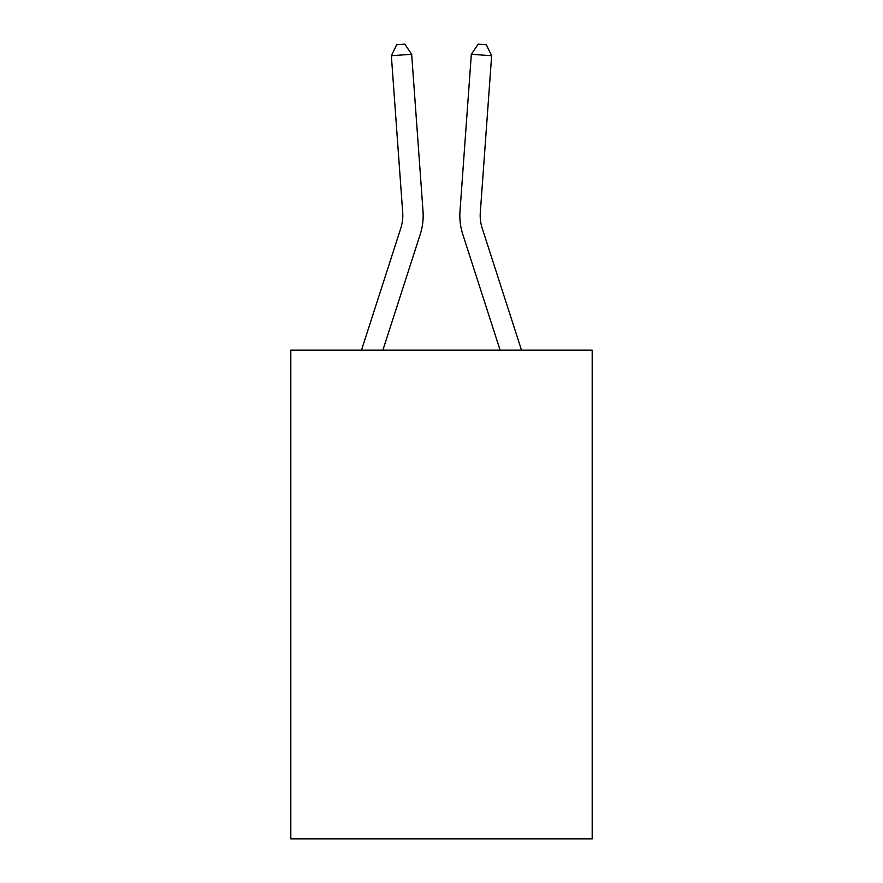 <?xml version="1.0" encoding="UTF-8"?>
<svg xmlns="http://www.w3.org/2000/svg" width="883" height="883" viewBox="0 0 883 883"><rect width="100%" height="100%" fill="white"/><g stroke="black" fill="none" stroke-linecap="round" stroke-linejoin="round"><path stroke-width="1.32" d="M592.184 350.132L592.184 838.85L290.816 838.85L290.816 350.132L592.184 350.132M423.012 211.169L411.666 54.271L423.012 211.169A61.093 61.093 0 0 1 420.231 234.315L382.891 350.132M361.5 350.132L400.849 228.068A40.728 40.728 0 0 0 402.703 212.637L391.357 55.739L396.688 44.735L404.811 44.15L411.666 54.271L391.357 55.739M521.5 350.132L482.151 228.068A40.728 40.728 0 0 1 480.297 212.637L491.643 55.739L471.334 54.271L459.988 211.169A61.093 61.093 0 0 0 462.769 234.315L500.109 350.132M400.849 228.068A40.728 40.728 0 0 0 402.703 212.637A40.728 40.728 0 0 1 400.849 228.068A40.728 40.728 0 0 0 402.703 212.637A40.728 40.728 0 0 1 400.849 228.068A40.728 40.728 0 0 0 402.703 212.637A40.728 40.728 0 0 1 400.849 228.068A40.728 40.728 0 0 0 402.703 212.637A40.728 40.728 0 0 1 400.849 228.068A40.728 40.728 0 0 0 402.703 212.637M491.643 55.739L486.312 44.735L478.189 44.15L471.334 54.271L459.988 211.169"/></g></svg>
